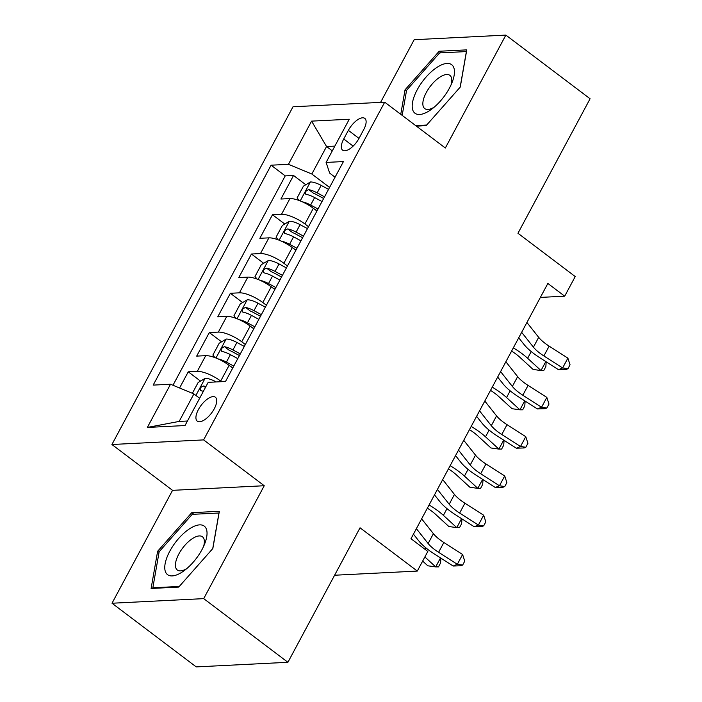 <?xml version="1.0" encoding="UTF-8"?>
<svg xmlns="http://www.w3.org/2000/svg" width="702" height="702" viewBox="0 0 702 702"><rect width="100%" height="100%" fill="white"/><g stroke="black" fill="none" stroke-linecap="round" stroke-linejoin="round"><path stroke-width="1.05" d="M214.259 408.792A14.979 6.476 -52.9 0 0 215.365 397.235A14.979 6.476 -52.9 0 0 198.394 409.591A14.979 6.476 -52.9 0 0 197.288 421.139A14.979 6.476 -52.9 0 0 214.259 408.792M112.013 603.237L196.227 666.9L287.917 662.293L203.703 598.63L264.242 485.731L203.606 439.9L111.916 444.506L172.552 490.338L112.013 603.237L203.703 598.63M203.606 439.9L384.696 102.167L293.006 106.774L111.916 444.506M384.696 102.167L445.331 147.999L505.861 35.1L414.18 39.707L380.581 102.378M505.861 35.1L590.084 98.763L517.962 233.266L575.228 276.553L564.698 296.183L547.858 283.45L410.986 538.715L427.825 551.447L417.304 571.077L360.038 527.79L287.917 662.293M316.935 210.995L313.329 208.266A18.726 5.748 -151.8 0 0 289.944 198.578L280.905 199.035L293.533 175.474L305.8 184.74M308.511 226.702L304.914 223.973A18.726 5.748 -151.8 0 0 281.528 214.285L272.481 214.742L284.74 224.008M272.481 214.742L259.845 238.303L268.892 237.855A18.726 5.748 -151.8 0 1 292.278 247.543L295.884 250.263M274.824 289.531L271.218 286.811A18.726 5.748 -151.8 0 0 247.832 277.123L238.785 277.58L251.421 254.019L263.68 263.285M253.764 328.808L250.166 326.079A18.726 5.748 -151.8 0 0 226.781 316.391L217.734 316.848L230.37 293.287L242.629 302.553M232.713 368.076L229.106 365.347A18.726 5.748 -151.8 0 0 205.721 355.66L196.674 356.116L209.31 332.555L221.569 341.821M348.359 130.361L343.726 138.996A14.514 6.265 -52.9 0 0 342.655 150.193A14.514 6.265 -52.9 0 0 359.091 138.233L363.724 129.589A14.514 6.265 -52.9 0 0 364.794 118.392A14.514 6.265 -52.9 0 0 348.359 130.361L358.994 138.399M332.3 150.86L326.562 146.525L311.82 174.008L288.434 164.321L271.086 165.198L153.168 385.108L170.516 384.24L147.35 427.439L185.021 425.544L208.178 382.344L225.526 381.476L343.445 161.557L326.097 162.434L329.659 173.113L335.056 177.194M288.434 164.321L311.591 121.13L349.263 119.235L326.097 162.434M221.499 381.677L220.682 381.063L229.106 365.347M245.349 344.515L241.742 341.786L250.166 326.079M266.4 305.247L262.794 302.518L271.218 286.811M287.46 265.97L283.854 263.25L292.278 247.543M293.533 175.474L285.231 175.886L172.973 385.258M220.682 381.063A18.726 5.748 28.2 0 0 197.297 371.376L188.25 371.823L179.58 387.995M209.31 332.555L218.357 332.099A18.726 5.748 28.2 0 1 241.742 341.786M230.37 293.287L239.408 292.831A18.726 5.748 28.2 0 1 262.794 302.518M251.421 254.019L260.468 253.562A18.726 5.748 28.2 0 1 283.854 263.25M329.571 187.434L311.82 174.008M334.6 575.236L417.304 571.077M540.373 297.411L564.698 296.183M334.854 146.104L326.562 146.525L311.591 121.13M199.64 398.271L193.901 393.927L179.159 421.419L187.452 420.998M285.231 175.886L271.086 165.198M188.25 371.823L200.518 381.098M170.516 384.24L193.901 393.927M147.35 427.439L179.159 421.419M416.418 126.149L426.132 125.658L460.258 87.066L466.777 49.868L439.162 51.255L405.036 89.838L400.754 114.312M264.242 485.731L172.552 490.338M178.72 587.091L212.846 548.499L219.357 511.293L191.743 512.679L157.625 551.272L151.105 588.478L178.72 587.091M406.467 90.918L405.036 89.838M441.26 52.834L439.162 51.255M159.047 552.351L157.625 551.272M193.84 514.268L191.743 512.679M526.921 322.499L538.688 337.346A23.412 7.187 -151.8 0 0 549.139 346.139L567.883 358.134L562.618 367.953L567.936 368.717L566.268 369.401L558.45 369.673L539.706 357.669A35.118 10.776 28.2 0 1 524.025 344.48L518.717 337.785M521.656 332.318L533.423 347.157A23.412 7.187 -151.8 0 0 543.874 355.949L562.618 367.953L558.45 369.673M567.883 358.134L570.042 364.786L567.936 368.717M302.369 201.843A12.408 3.808 28.2 0 1 310.626 205.028L318.006 209.003M314.882 209.442L317.128 210.644M299.131 200.518L297.113 197.92L303.431 186.135L310.495 181.967A12.408 3.808 28.2 0 1 321.156 185.389L328.536 189.364M324.535 196.823L317.155 192.857A12.408 3.808 -151.8 0 0 308.766 189.645C305.467 190.891 304.624 192.462 306.239 194.357A12.408 3.808 28.2 0 1 314.628 197.569L322.007 201.535M308.766 189.645L313.618 193.313A6.318 1.939 28.2 0 1 316.242 194.48L323.648 198.473M305.624 194.103L306.239 194.357M511.582 351.097A23.412 7.187 28.2 0 1 519.717 357.169L533.081 369.436L540.988 370.551L527.623 358.274A35.118 10.776 -151.8 0 0 513.311 347.885M546.182 361.811L545.858 366.611L543.752 370.533L540.988 370.551L545.805 361.574M519.278 338.487A35.118 10.776 -151.8 0 0 518.567 338.066M449.429 88.154A30.432 13.145 -52.9 0 0 452.272 81.985A30.432 13.145 -52.9 0 0 444.936 63.733A30.432 13.145 -52.9 0 0 417.216 89.777A30.432 13.145 -52.9 0 0 413.829 112.092A30.432 13.145 -52.9 0 0 431.774 109.1A30.432 13.145 -52.9 0 0 449.429 88.154M451.053 84.889A20.832 9.003 -52.9 0 0 449.877 75.36A20.832 9.003 -52.9 0 0 426.281 92.532A20.832 9.003 -52.9 0 0 424.745 108.599A20.832 9.003 -52.9 0 0 434.231 107.134M402.176 115.382L406.572 90.312L439.636 52.922L466.391 51.571L460.152 87.188M426.693 125.026L415.663 125.579M205.809 527.886A30.432 13.145 -52.9 0 0 178.799 538.329A30.432 13.145 -52.9 0 0 165.997 572.902A30.432 13.145 -52.9 0 0 184.354 570.524A30.432 13.145 -52.9 0 0 204.852 543.409A30.432 13.145 -52.9 0 0 205.809 527.886M203.633 546.314A20.832 9.003 -52.9 0 0 203.519 537.995A20.832 9.003 -52.9 0 0 202.457 536.784A20.832 9.003 -52.9 0 0 183.845 546.542A20.832 9.003 -52.9 0 0 176.263 568.822A20.832 9.003 -52.9 0 0 177.325 570.033A20.832 9.003 -52.9 0 0 186.82 568.567M179.273 586.46L152.843 587.785L159.152 551.737L192.216 514.347L218.971 513.004L212.732 548.622M153.589 588.346L152.843 587.785M505.861 361.767L517.628 376.614A23.412 7.187 -151.8 0 0 528.079 385.407L546.832 397.411L541.567 407.221L546.876 407.985L545.208 408.669L537.399 408.941L518.646 396.937A35.118 10.776 28.2 0 1 502.974 383.757L497.665 377.062M500.596 371.586L512.363 386.433A23.412 7.187 -151.8 0 0 522.814 395.226L541.567 407.221L537.399 408.941M546.832 397.411L548.982 404.062L546.876 407.985M484.801 401.044L496.568 415.882A23.412 7.187 -151.8 0 0 507.028 424.675L525.772 436.679L520.507 446.498L525.824 447.253L524.157 447.946L516.339 448.209L497.595 436.214A35.118 10.776 28.2 0 1 481.914 423.025L476.605 416.33M479.536 410.854L491.312 425.702A23.412 7.187 -151.8 0 0 501.763 434.494L520.507 446.498L516.339 448.209M525.772 436.679L527.93 443.331L525.824 447.253M463.75 440.312L475.517 455.15A23.412 7.187 -151.8 0 0 485.968 463.943L504.712 475.947L499.447 485.766L504.764 486.53L503.097 487.214L495.279 487.486L476.535 475.482A35.118 10.776 28.2 0 1 460.854 462.293L455.554 455.598M458.485 450.131L470.252 464.97A23.412 7.187 -151.8 0 0 480.703 473.762L499.447 485.766L495.279 487.486M504.712 475.947L506.87 482.599L504.764 486.53M442.69 479.58L454.457 494.427A23.412 7.187 -151.8 0 0 464.908 503.22L483.66 515.215L478.395 525.035L483.704 525.798L482.037 526.482L474.227 526.754L455.475 514.75A35.118 10.776 28.2 0 1 439.803 501.561L434.494 494.875M437.425 489.399L449.192 504.247A23.412 7.187 -151.8 0 0 459.652 513.039L478.395 525.035L474.227 526.754M483.66 515.215L485.81 521.867L483.704 525.798M281.309 241.111A12.408 3.808 28.2 0 1 289.575 244.296L296.955 248.271M293.822 248.71L296.068 249.921M278.071 239.786L276.062 237.188L282.38 225.412L289.443 221.235A12.408 3.808 28.2 0 1 300.096 224.666L307.476 228.633M303.475 236.1L296.095 232.125A12.408 3.808 -151.8 0 0 287.715 228.913C284.415 230.168 283.573 231.739 285.188 233.626A12.408 3.808 28.2 0 1 293.568 236.837L300.947 240.812M287.715 228.913L292.558 232.581A6.318 1.939 28.2 0 1 295.191 233.757L302.597 237.741M284.564 233.371L285.188 233.626M490.522 390.373A23.412 7.187 28.2 0 1 498.657 396.437L512.021 408.704L519.936 409.819L506.572 397.551A35.118 10.776 -151.8 0 0 492.251 387.153M525.122 401.088L524.798 405.879L522.692 409.801L519.936 409.819L524.745 400.842M498.218 377.755A35.118 10.776 -151.8 0 0 497.516 377.334M260.258 280.388A12.408 3.808 28.2 0 1 268.515 283.564L275.895 287.539M272.762 287.978L275.008 289.189M257.011 279.054L255.001 276.465L261.32 264.68L268.383 260.503A12.408 3.808 28.2 0 1 279.045 263.934L286.425 267.91M282.423 275.368L275.044 271.393A12.408 3.808 -151.8 0 0 266.655 268.19C263.355 269.436 262.513 271.007 264.127 272.902A12.408 3.808 28.2 0 1 272.516 276.105L279.896 280.08M266.655 268.19L271.507 271.849A6.318 1.939 28.2 0 1 274.131 273.025L281.537 277.009M263.513 272.639L264.127 272.902M469.471 429.642A23.412 7.187 28.2 0 1 477.597 435.705L490.961 447.981L498.876 449.087L485.512 436.82A35.118 10.776 -151.8 0 0 471.191 426.43M504.062 440.356L503.738 445.147L501.632 449.078L498.876 449.087L503.685 440.119M477.158 417.032A35.118 10.776 -151.8 0 0 476.456 416.611M239.198 319.656A12.408 3.808 28.2 0 1 247.455 322.841L254.835 326.807M251.711 327.246L253.957 328.457M235.96 318.331L233.95 315.733L240.26 303.948L247.323 299.78A12.408 3.808 28.2 0 1 257.985 303.203L265.365 307.178M261.363 314.636L253.984 310.661A12.408 3.808 -151.8 0 0 245.603 307.458C242.295 308.704 241.453 310.275 243.076 312.171A12.408 3.808 28.2 0 1 251.456 315.373L258.836 319.349M245.603 307.458L250.447 311.118A6.318 1.939 28.2 0 1 253.071 312.293L260.486 316.286M242.453 311.916L243.076 312.171M448.411 468.91A23.412 7.187 28.2 0 1 456.546 474.982L469.91 487.249L477.816 488.364L464.452 476.088A35.118 10.776 -151.8 0 0 450.14 465.698M483.011 479.624L482.686 484.415L480.58 488.346L477.816 488.364L482.634 479.387M456.107 456.3A35.118 10.776 -151.8 0 0 455.405 455.879M218.138 358.924A12.408 3.808 28.2 0 1 226.404 362.109L233.784 366.084M230.651 366.523L232.897 367.725M214.9 357.599L212.89 355.001L219.208 343.225L226.272 339.048A12.408 3.808 28.2 0 1 236.925 342.471L244.305 346.446M240.312 353.905L232.932 349.938A12.408 3.808 -151.8 0 0 224.543 346.727C221.244 347.973 220.402 349.543 222.016 351.439A12.408 3.808 28.2 0 1 230.405 354.65L237.785 358.617M224.543 346.727L229.387 350.395A6.318 1.939 28.2 0 1 232.02 351.57L239.426 355.554M221.402 351.184L222.016 351.439M427.36 508.178A23.412 7.187 28.2 0 1 435.486 514.25L448.85 526.518L456.765 527.632L443.401 515.365A35.118 10.776 -151.8 0 0 429.08 504.966M461.951 518.901L461.626 523.692L459.52 527.614L456.765 527.632L461.574 518.655M435.047 495.568A35.118 10.776 -151.8 0 0 434.345 495.147M421.639 518.857L433.406 533.696A23.412 7.187 -151.8 0 0 443.857 542.488L462.6 554.492L457.335 564.303L462.653 565.066L460.986 565.759L453.167 566.023L434.424 554.027A35.118 10.776 28.2 0 1 418.743 540.838L413.434 534.143M416.374 528.667L428.141 543.515A23.412 7.187 -151.8 0 0 438.592 552.307L457.335 564.303L453.167 566.023M462.6 554.492L464.759 561.144L462.653 565.066M192.366 393.287L198.148 382.493L205.212 378.317A12.408 3.808 28.2 0 1 215.874 381.748L216.242 381.941M205.888 386.627A12.408 3.808 -151.8 0 0 203.483 385.995C200.184 387.25 199.342 388.82 200.956 390.716A12.408 3.808 28.2 0 1 203.361 391.339M200.342 390.452L200.956 390.716M422.665 561.082L427.79 565.794L435.705 566.9L424.877 556.958M440.9 558.169L440.575 562.96L438.469 566.891L435.705 566.9L440.523 557.923M413.987 534.845A35.118 10.776 -151.8 0 0 413.285 534.424M304.914 223.973L313.329 208.266M281.528 214.285L289.944 198.578M197.297 371.376L205.721 355.66M218.357 332.099L226.781 316.391M239.408 292.831L247.832 277.123M260.468 253.562L268.892 237.855M353.132 146.113L343.726 138.996M538.688 337.346L533.423 347.157M549.139 346.139L543.874 355.949M310.319 182.064L300.202 200.93M314.628 197.569L310.626 205.028M321.156 185.389L317.155 192.857M527.623 358.274L531.23 351.562M517.628 376.614L512.363 386.433M528.079 385.407L522.814 395.226M496.568 415.882L491.312 425.702M507.028 424.675L501.763 434.494M475.517 455.15L470.252 464.97M485.968 463.943L480.703 473.762M454.457 494.427L449.192 504.247M464.908 503.22L459.652 513.039M289.259 221.341L279.15 240.198M293.568 236.837L289.575 244.296M300.096 224.666L296.095 232.125M506.572 397.551L510.17 390.83M268.208 260.609L258.09 279.466M272.516 276.105L268.515 283.564M279.045 263.934L275.044 271.393M485.512 436.82L489.11 430.107M247.148 299.877L237.039 318.743M251.456 315.373L247.455 322.841M257.985 303.203L253.984 310.661M464.452 476.088L468.058 469.375M226.088 339.154L215.979 358.011M230.405 354.65L226.404 362.109M236.925 342.471L232.932 349.938M443.401 515.365L446.998 508.643M433.406 533.696L428.141 543.515M443.857 542.488L438.592 552.307M205.037 378.422L195.911 395.445M425.14 549.412L425.947 547.92M205.432 387.469L203.483 385.995"/></g></svg>
